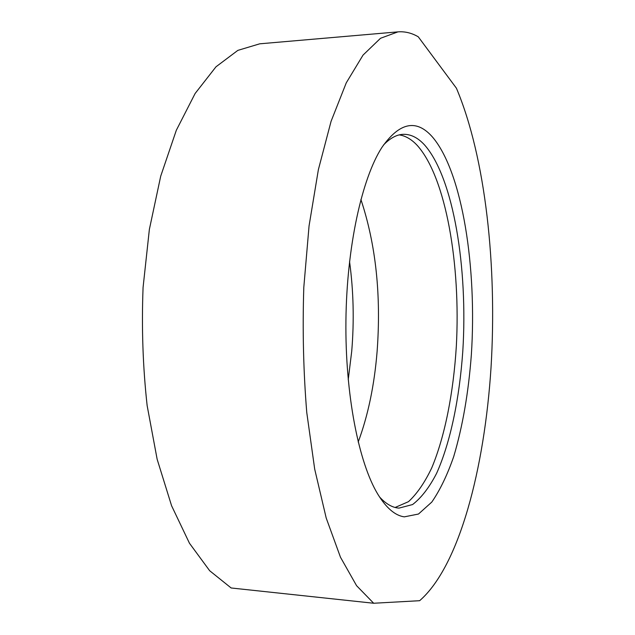 <?xml version="1.0" encoding="UTF-8"?>
<svg xmlns="http://www.w3.org/2000/svg" width="635" height="635" viewBox="0 0 635 635"><rect width="100%" height="100%" fill="white"/><g stroke="black" fill="none" stroke-linecap="round" stroke-linejoin="round"><path stroke-width="0.95" d="M432.776 137.366C462.605 172.903 477.068 268.232 471.337 354.973C468.487 392.676 462.629 426.506 453.747 456.47C447.35 474.932 440.031 490.141 431.784 502.087L418.489 514.033L404.289 516.858C395.2 515.596 386.429 508.127 377.968 494.451C358.759 463.082 345.091 394.398 345.924 320.611C346.734 246.824 361.926 178.459 381.833 147.526C399.629 122.095 416.616 118.705 432.776 137.366M379.452 496.832C385.255 503.245 391.128 506.928 397.097 507.897L398.963 508.119L412.567 504.555C421.299 497.88 429.308 487.482 436.602 473.345C450.429 442.539 459.486 398.494 462.796 351.219C468.027 268.438 453.644 178.213 424.759 145.177C417.997 137.7 410.781 134.08 403.122 134.326C396.526 134.628 389.946 138.247 383.365 145.177M399.272 134.89C405.63 135.834 411.655 139.382 417.346 145.526C446.095 177.744 460.796 264.938 456.335 346.131C453.469 392.533 444.984 436.221 431.744 467.884C424.736 482.56 416.989 493.824 408.488 501.666L395.129 507.476M231.148 587.978L209.677 570.738L189.468 543.25L171.585 505.754L157.147 459.256L147.137 405.574C142.875 366.998 141.526 327.628 143.073 287.464L149.368 229.394L160.718 176.149L176.324 130.262L195.12 93.496L215.987 66.802L237.847 50.379L259.739 43.815L397.947 31.869C404.963 31.329 411.734 32.98 418.267 36.806L456.43 88.225C485.767 157.829 497.165 266.422 491.03 367.586C484.553 468.178 459.486 566.055 419.64 600.702L373.674 603.25L231.148 587.978M373.674 603.25L356.584 585.692L340.471 557.228L326.207 518.041L314.698 469.154L306.761 412.488C303.427 371.666 302.435 329.978 303.8 287.417L309.055 225.933L318.373 169.672L331.065 121.348L346.265 82.836L363.045 55.094L380.532 38.275L397.947 31.869M349.544 261.501C353.528 290.909 354.259 320.81 351.726 351.211L348.226 379.786M360.894 199.461C375.912 244.626 381.302 295.386 377.087 351.758C374.325 385.453 368.03 415.552 358.196 442.055"/></g></svg>
